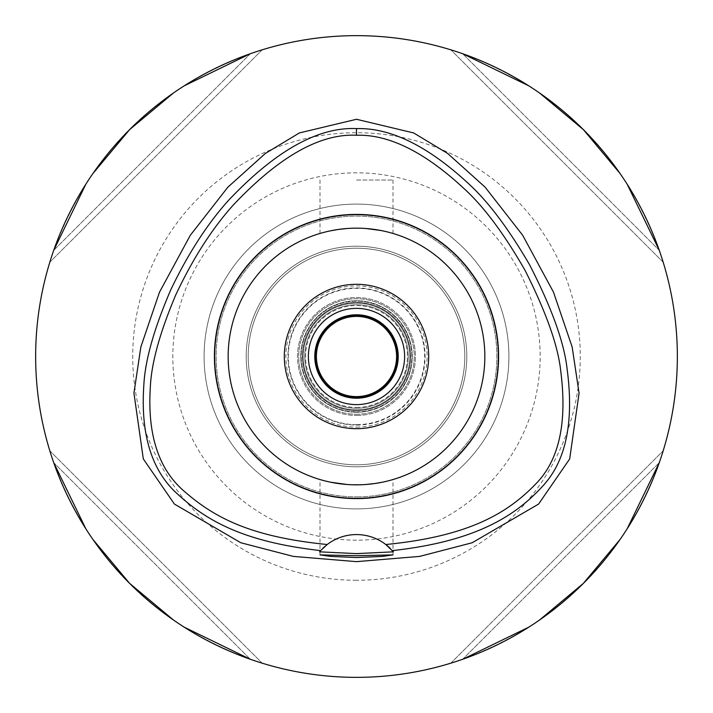 <?xml version="1.0" encoding="UTF-8"?>
<svg xmlns="http://www.w3.org/2000/svg" width="713" height="713" viewBox="0 0 713 713"><rect width="100%" height="100%" fill="white"/><g stroke="black" fill="none" stroke-linecap="round" stroke-linejoin="round"><path stroke-width="0.53" stroke-dasharray="3.56 2.67" d="M319.923 551.416A48.127 48.127 0 0 1 320.627 550.614M320.725 550.507A48.127 48.127 0 0 1 322.695 548.44M324.887 546.408A48.127 48.127 0 0 1 385.795 544.518M390.261 548.395A48.127 48.127 0 0 1 392.373 550.614M356.5 35.65A320.85 320.85 0 0 0 35.65 356.5A320.85 320.85 0 0 0 356.5 677.35A320.85 320.85 0 0 0 677.35 356.5A320.85 320.85 0 0 0 356.5 35.65M53.725 250.325A320.85 320.85 0 0 0 49.83 262.17A320.85 320.85 0 0 1 53.725 250.325C89.17 154.703 154.703 89.17 250.325 53.725A320.85 320.85 0 0 1 262.17 49.83A320.85 320.85 0 0 0 250.325 53.725L53.725 250.325L250.325 53.725M184.159 85.863L173.473 92.975M92.975 173.473L85.863 184.159M250.325 659.275A320.85 320.85 0 0 0 262.17 663.17A320.85 320.85 0 0 1 250.325 659.275C154.703 623.83 89.17 558.297 53.725 462.675A320.85 320.85 0 0 1 49.83 450.83A320.85 320.85 0 0 0 53.725 462.675L250.325 659.275L53.725 462.675M85.863 528.841L92.975 539.527M173.473 620.025L184.159 627.137M659.275 462.675A320.85 320.85 0 0 0 663.17 450.83A320.85 320.85 0 0 1 659.275 462.675C623.83 558.297 558.297 623.83 462.675 659.275A320.85 320.85 0 0 1 450.83 663.17A320.85 320.85 0 0 0 462.675 659.275L659.275 462.675L462.675 659.275M528.841 627.137L539.527 620.025M620.025 539.527L627.137 528.841M462.675 53.725A320.85 320.85 0 0 0 450.83 49.83A320.85 320.85 0 0 1 462.675 53.725C558.297 89.17 623.83 154.703 659.275 250.325A320.85 320.85 0 0 1 663.17 262.17A320.85 320.85 0 0 0 659.275 250.325L462.675 53.725L659.275 250.325M627.137 184.159L620.025 173.473M539.527 92.975L528.841 85.863M356.5 580.275A223.775 223.775 0 0 1 132.725 356.5A223.775 223.775 0 0 1 356.5 132.725A223.775 223.775 0 0 1 580.275 356.5A223.775 223.775 0 0 1 356.5 580.275M356.5 540.169A183.669 183.669 0 0 1 172.831 356.5A183.669 183.669 0 0 1 356.5 172.831A183.669 183.669 0 0 1 540.169 356.5A183.669 183.669 0 0 1 356.5 540.169M356.5 496.872A140.372 140.372 0 0 0 496.872 356.5A140.372 140.372 0 0 0 356.5 216.128A140.372 140.372 0 0 0 216.128 356.5A140.372 140.372 0 0 0 356.5 496.872A140.372 140.372 0 0 1 216.128 356.5A140.372 140.372 0 0 1 356.5 216.128A140.372 140.372 0 0 1 496.872 356.5A140.372 140.372 0 0 1 356.5 496.872A140.372 140.372 0 0 0 496.872 356.5A140.372 140.372 0 0 0 356.5 216.128A140.372 140.372 0 0 0 216.128 356.5A140.372 140.372 0 0 0 356.5 496.872M356.5 466.792A110.292 110.292 0 0 1 246.208 356.5A110.292 110.292 0 0 1 356.5 246.208A110.292 110.292 0 0 1 466.792 356.5A110.292 110.292 0 0 1 356.5 466.792A110.292 110.292 0 0 0 466.792 356.5A110.292 110.292 0 0 0 356.5 246.208A110.292 110.292 0 0 0 246.208 356.5A110.292 110.292 0 0 0 356.5 466.792A110.292 110.292 0 0 0 466.792 356.5A110.292 110.292 0 0 0 356.5 246.208A110.292 110.292 0 0 0 246.208 356.5A110.292 110.292 0 0 0 356.5 466.792A110.292 110.292 0 0 1 246.208 356.5A110.292 110.292 0 0 1 356.5 246.208A110.292 110.292 0 0 1 466.792 356.5A110.292 110.292 0 0 1 356.5 466.792M356.5 464.787A108.287 108.287 0 0 1 248.213 356.5A108.287 108.287 0 0 1 356.5 248.213A108.287 108.287 0 0 1 464.787 356.5A108.287 108.287 0 0 1 356.5 464.787A108.287 108.287 0 0 0 464.787 356.5A108.287 108.287 0 0 0 356.5 248.213A108.287 108.287 0 0 0 248.213 356.5A108.287 108.287 0 0 0 356.5 464.787A108.287 108.287 0 0 0 464.787 356.5A108.287 108.287 0 0 0 356.5 248.213A108.287 108.287 0 0 0 248.213 356.5A108.287 108.287 0 0 0 356.5 464.787A108.287 108.287 0 0 1 248.213 356.5A108.287 108.287 0 0 1 356.5 248.213A108.287 108.287 0 0 1 464.787 356.5A108.287 108.287 0 0 1 356.5 464.787M356.5 424.681A68.181 68.181 0 0 1 288.319 356.5A68.181 68.181 0 0 1 356.5 288.319A68.181 68.181 0 0 1 424.681 356.5A68.181 68.181 0 0 1 356.5 424.681M356.5 409.841A53.341 53.341 0 0 1 303.159 356.5A53.341 53.341 0 0 1 356.5 303.159A53.341 53.341 0 0 1 409.841 356.5A53.341 53.341 0 0 1 356.5 409.841A53.341 53.341 0 0 0 409.841 356.5A53.341 53.341 0 0 0 356.5 303.159A53.341 53.341 0 0 0 303.159 356.5A53.341 53.341 0 0 0 356.5 409.841A53.341 53.341 0 0 0 409.841 356.5A53.341 53.341 0 0 0 356.5 303.159A53.341 53.341 0 0 1 409.841 356.5A53.341 53.341 0 0 1 356.5 409.841A53.341 53.341 0 0 1 303.159 356.5A53.341 53.341 0 0 1 356.5 303.159A53.341 53.341 0 0 0 303.159 356.5A53.341 53.341 0 0 0 356.5 409.841M356.5 412.248A55.748 55.748 0 0 1 300.752 356.5A55.748 55.748 0 0 1 356.5 300.752A55.748 55.748 0 0 1 412.248 356.5A55.748 55.748 0 0 1 356.5 412.248A55.748 55.748 0 0 0 412.248 356.5A55.748 55.748 0 0 0 356.5 300.752A55.748 55.748 0 0 0 300.752 356.5A55.748 55.748 0 0 0 356.5 412.248M356.5 398.211A41.71 41.71 0 0 1 314.789 356.5A41.71 41.71 0 0 1 356.5 314.789A41.71 41.71 0 0 1 398.211 356.5A41.71 41.71 0 0 1 356.5 398.211A41.71 41.71 0 0 0 398.211 356.5A41.71 41.71 0 0 0 356.5 314.789A41.71 41.71 0 0 0 314.789 356.5A41.71 41.71 0 0 0 356.5 398.211A41.71 41.71 0 0 1 314.789 356.5A41.71 41.71 0 0 1 356.5 314.789A41.71 41.71 0 0 1 398.211 356.5A41.71 41.71 0 0 1 356.5 398.211M356.5 404.627A48.127 48.127 0 0 1 308.373 356.5A48.127 48.127 0 0 1 356.5 308.373A48.127 48.127 0 0 1 404.627 356.5A48.127 48.127 0 0 1 356.5 404.627M356.5 428.691A72.191 72.191 0 0 1 284.309 356.5A72.191 72.191 0 0 1 356.5 284.309A72.191 72.191 0 0 1 428.691 356.5A72.191 72.191 0 0 1 356.5 428.691M365.903 228.508L356.5 228.16A128.34 128.34 0 0 1 484.84 356.5A128.34 128.34 0 0 1 356.5 484.84A128.34 128.34 0 0 1 228.16 356.5A128.34 128.34 0 0 1 356.5 228.16L365.814 228.499M366.019 228.516L376.562 229.738M380.795 230.477L391.303 232.973M391.508 233.026L388.318 232.171M388.211 232.135L382.435 230.807M365.903 484.492L356.5 484.84A128.34 128.34 0 0 0 484.84 356.5A128.34 128.34 0 0 0 356.5 228.16L347.186 228.499M347.097 484.492L365.814 484.501M382.159 482.246L387.319 481.088M388.059 480.901L391.303 480.036M391.517 479.974L388.309 480.838M388.211 480.865L382.435 482.193M380.804 482.514L374.762 483.53M356.5 180.032L392.997 180.032L356.5 180.032M330.841 230.754L325.698 231.912M324.941 232.099L321.697 232.973M321.233 233.098L324.682 232.171M324.789 232.135L330.565 230.807M332.205 230.477L338.238 229.47M347.097 228.508L356.5 228.16A128.34 128.34 0 0 0 228.16 356.5A128.34 128.34 0 0 0 356.5 484.84L347.186 484.501M346.981 484.483L336.438 483.262M330.841 482.246L325.681 481.088M324.941 480.901L321.697 480.036M321.483 479.974L324.682 480.838M324.789 480.865L330.565 482.193M356.5 508.904A152.404 152.404 0 0 1 204.096 356.5A152.404 152.404 0 0 1 356.5 204.096A152.404 152.404 0 0 1 508.904 356.5A152.404 152.404 0 0 1 356.5 508.904A152.404 152.404 0 0 0 508.904 356.5A152.404 152.404 0 0 0 356.5 204.096A152.404 152.404 0 0 0 204.096 356.5A152.404 152.404 0 0 0 356.5 508.904A152.404 152.404 0 0 0 508.904 356.5A152.404 152.404 0 0 0 356.5 204.096A152.404 152.404 0 0 0 204.096 356.5A152.404 152.404 0 0 0 356.5 508.904M356.5 484.84A128.34 128.34 0 0 1 228.16 356.5A128.34 128.34 0 0 1 356.5 228.16A128.34 128.34 0 0 1 484.84 356.5A128.34 128.34 0 0 1 356.5 484.84M450.83 663.17L663.17 450.83L450.83 663.17M663.17 262.17L450.83 49.83L663.17 262.17M262.17 49.83L49.83 262.17L262.17 49.83M49.83 450.83L262.17 663.17L49.83 450.83M356.5 315.592A40.908 40.908 0 0 1 397.408 356.5A40.908 40.908 0 0 1 356.5 397.408A40.908 40.908 0 0 1 315.592 356.5A40.908 40.908 0 0 1 356.5 315.592M356.5 316.394A40.106 40.106 0 0 1 396.606 356.5A40.106 40.106 0 0 1 356.5 396.606A40.106 40.106 0 0 1 316.394 356.5A40.106 40.106 0 0 1 356.5 316.394M356.5 407.435A50.935 50.935 0 0 0 407.435 356.5A50.935 50.935 0 0 0 356.5 305.565A50.935 50.935 0 0 0 305.565 356.5A50.935 50.935 0 0 0 356.5 407.435A50.935 50.935 0 0 1 305.565 356.5A50.935 50.935 0 0 1 356.5 305.565A50.935 50.935 0 0 1 407.435 356.5A50.935 50.935 0 0 1 356.5 407.435M356.5 414.253A57.753 57.753 0 0 0 414.253 356.5A57.753 57.753 0 0 0 356.5 298.747A57.753 57.753 0 0 0 298.747 356.5A57.753 57.753 0 0 0 356.5 414.253A57.753 57.753 0 0 1 298.747 356.5A57.753 57.753 0 0 1 356.5 298.747A57.753 57.753 0 0 1 414.253 356.5A57.753 57.753 0 0 1 356.5 414.253M356.5 410.643A54.143 54.143 0 0 0 410.643 356.5A54.143 54.143 0 0 0 356.5 302.357A54.143 54.143 0 0 0 302.357 356.5A54.143 54.143 0 0 0 356.5 410.643A54.143 54.143 0 0 1 302.357 356.5A54.143 54.143 0 0 1 356.5 302.357A54.143 54.143 0 0 1 410.643 356.5A54.143 54.143 0 0 1 356.5 410.643M356.5 425.082A68.582 68.582 0 0 0 425.082 356.5A68.582 68.582 0 0 0 356.5 287.918A68.582 68.582 0 0 0 287.918 356.5A68.582 68.582 0 0 0 356.5 425.082M356.5 409.939A53.439 53.439 0 0 1 303.061 356.5A53.439 53.439 0 0 1 356.5 303.061A53.439 53.439 0 0 1 409.939 356.5A53.439 53.439 0 0 1 356.5 409.939M356.5 408.237A51.737 51.737 0 0 0 408.237 356.5A51.737 51.737 0 0 0 356.5 304.763A51.737 51.737 0 0 0 304.763 356.5A51.737 51.737 0 0 0 356.5 408.237A51.737 51.737 0 0 1 304.763 356.5A51.737 51.737 0 0 1 356.5 304.763A51.737 51.737 0 0 1 408.237 356.5A51.737 51.737 0 0 1 356.5 408.237M356.5 498.075A141.575 141.575 0 0 0 498.075 356.5A141.575 141.575 0 0 0 356.5 214.925A141.575 141.575 0 0 0 214.925 356.5A141.575 141.575 0 0 0 356.5 498.075A141.575 141.575 0 0 1 214.925 356.5A141.575 141.575 0 0 1 356.5 214.925A141.575 141.575 0 0 1 498.075 356.5A141.575 141.575 0 0 1 356.5 498.075M356.5 427.132A70.632 70.632 0 0 0 427.132 356.5A70.632 70.632 0 0 0 356.5 285.868A70.632 70.632 0 0 0 285.868 356.5A70.632 70.632 0 0 0 356.5 427.132M356.5 411.847A55.347 55.347 0 0 0 411.847 356.5A55.347 55.347 0 0 0 356.5 301.153A55.347 55.347 0 0 0 301.153 356.5A55.347 55.347 0 0 0 356.5 411.847A55.347 55.347 0 0 1 301.153 356.5A55.347 55.347 0 0 1 356.5 301.153A55.347 55.347 0 0 1 411.847 356.5A55.347 55.347 0 0 1 356.5 411.847M356.5 415.456A58.956 58.956 0 0 0 415.456 356.5A58.956 58.956 0 0 0 356.5 297.544A58.956 58.956 0 0 0 297.544 356.5A58.956 58.956 0 0 0 356.5 415.456A58.956 58.956 0 0 1 297.544 356.5A58.956 58.956 0 0 1 356.5 297.544A58.956 58.956 0 0 1 415.456 356.5A58.956 58.956 0 0 1 356.5 415.456M392.997 233.463L392.997 180.032M320.003 233.463L320.003 180.032M320.003 554.892L320.003 479.537M392.997 554.892L392.997 479.537"/><path stroke-width="1.07" d="M327.205 544.518L320.627 550.614C244.167 541.978 206.788 521.212 176.601 493.2C151.486 470.001 140.559 434.11 143.812 385.546C145.006 360.6 154.026 328.631 170.853 289.63C188 253.837 207.216 224.087 228.499 200.371C275.476 150.764 318.141 126.843 356.5 128.598C390.991 127.591 428.95 146.513 470.375 185.362C489.27 203.045 508.984 229.479 529.518 264.666C551.666 307.713 564.215 342.561 567.138 369.218C573.965 420.866 566.38 459.208 544.393 484.234C516.453 515.802 475.874 541.408 392.373 550.614A48.127 48.127 0 0 1 393.424 551.826L385.795 544.518A48.127 48.127 0 0 0 327.205 544.518C249.336 536.773 213.517 517.05 183.259 490.437C158.375 468.503 147.395 434.235 150.309 387.631C151.281 363.577 159.792 332.606 175.844 294.727C192.555 259.211 211.449 229.595 232.509 205.879C278.453 156.958 319.789 133.42 356.5 135.247C389.646 134.24 426.383 152.867 466.721 191.111C485.419 208.784 504.849 235.174 525.009 270.272C546.345 312.517 558.288 346.429 560.846 371.99C567.102 421.659 559.438 458.236 537.852 481.73C509.447 512.032 470.972 536.176 385.795 544.518A48.127 48.127 0 0 1 390.261 548.395M356.5 214.408A142.092 142.092 0 0 0 214.408 356.5A142.092 142.092 0 0 0 356.5 498.592A142.092 142.092 0 0 0 498.592 356.5A142.092 142.092 0 0 0 356.5 214.408M320.725 550.507A48.127 48.127 0 0 0 320.627 550.614L319.576 551.826A48.127 48.127 0 0 1 319.923 551.416M322.695 548.44A48.127 48.127 0 0 1 324.887 546.408M356.5 555.721L320.003 554.892L330.672 556.407L356.5 557.539L382.275 556.416L392.997 554.892L356.5 555.721M393.424 551.826L356.5 553.627L319.576 551.826M356.5 119.276L299.371 132.939L265.343 153.464L227.866 187.189L190.335 235.245L159.507 292.152L140.853 346.937L133.937 393.121L143.313 458.922L174.409 504.064L240.816 542.753L293.328 556.398L356.5 561.648L419.654 556.398L472.149 542.762L538.573 504.082L569.669 458.967L579.072 393.184L572.156 346.981L553.511 292.187L522.674 235.263L485.143 187.189L447.657 153.464L413.638 132.939L356.5 119.276M356.5 677.35A320.85 320.85 0 0 1 35.65 356.5A320.85 320.85 0 0 1 356.5 35.65A320.85 320.85 0 0 1 677.35 356.5A320.85 320.85 0 0 1 356.5 677.35M250.316 53.725L184.159 85.863M173.473 92.975L129.623 129.623L92.975 173.473M85.863 184.159L53.725 250.325M53.725 462.684L85.863 528.841M92.975 539.527L129.623 583.377L173.473 620.025M184.159 627.137L250.325 659.275M462.684 659.275L528.841 627.137M539.527 620.025L583.377 583.377L620.025 539.527M627.137 528.841L659.275 462.675M659.275 250.316L627.137 184.159M620.025 173.473L583.377 129.623L539.527 92.975M528.841 85.863L462.675 53.725M356.5 314.789A41.71 41.71 0 0 0 314.789 356.5A41.71 41.71 0 0 0 356.5 398.211A41.71 41.71 0 0 0 398.211 356.5A41.71 41.71 0 0 0 356.5 314.789M356.5 308.373A48.127 48.127 0 0 0 308.373 356.5A48.127 48.127 0 0 0 356.5 404.627A48.127 48.127 0 0 0 404.627 356.5A48.127 48.127 0 0 0 356.5 308.373M356.5 284.309A72.191 72.191 0 0 0 284.309 356.5A72.191 72.191 0 0 0 356.5 428.691A72.191 72.191 0 0 0 428.691 356.5A72.191 72.191 0 0 0 356.5 284.309M365.903 228.508L380.795 230.477M382.435 230.807L376.562 229.738M365.814 484.501L374.53 483.566M374.664 483.548L382.159 482.246M387.319 481.088L388.059 480.901M391.303 480.036L391.767 479.902M382.435 482.193L380.804 482.514M374.762 483.53L365.903 484.492M347.186 228.499L338.47 229.434M338.345 229.452L330.841 230.754M325.698 231.912L324.941 232.099M321.697 232.973L321.233 233.098M330.565 230.807L332.205 230.477M338.238 229.47L347.097 228.508M347.097 484.492L330.841 482.246M325.681 481.088L324.941 480.901M330.565 482.193L336.438 483.262M356.5 484.84A128.34 128.34 0 0 0 484.84 356.5A128.34 128.34 0 0 0 356.5 228.16A128.34 128.34 0 0 0 228.16 356.5A128.34 128.34 0 0 0 356.5 484.84M356.5 315.592A40.908 40.908 0 0 0 315.592 356.5A40.908 40.908 0 0 0 356.5 397.408A40.908 40.908 0 0 0 397.408 356.5A40.908 40.908 0 0 0 356.5 315.592M356.5 396.606A40.106 40.106 0 0 0 396.606 356.5A40.106 40.106 0 0 0 356.5 316.394A40.106 40.106 0 0 0 316.394 356.5A40.106 40.106 0 0 0 356.5 396.606M356.5 128.598L356.5 135.247"/></g></svg>
